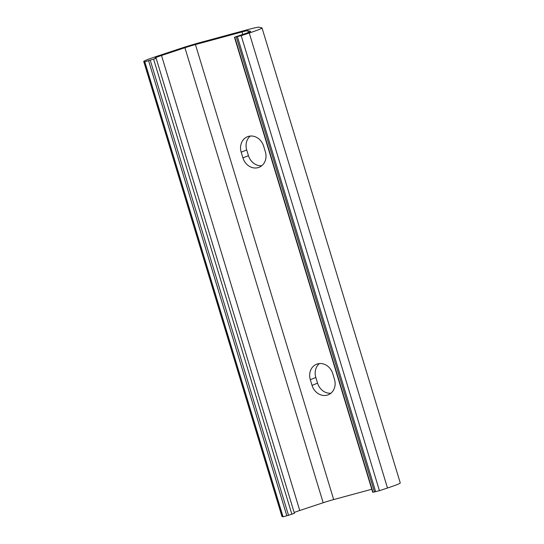<?xml version="1.0" encoding="UTF-8"?>
<svg xmlns="http://www.w3.org/2000/svg" width="544" height="544" viewBox="0 0 544 544"><rect width="100%" height="100%" fill="white"/><g stroke="black" fill="none" stroke-linecap="round" stroke-linejoin="round"><path stroke-width="0.82" d="M234.824 37.094L241.203 35.686L379.44 490.688L387.498 488.016A23.814 1.258 -16.9 0 0 400.262 482.943L262.024 27.941A23.814 1.258 -16.9 0 0 261.895 27.866L259.141 27.2A23.814 1.258 -16.9 0 0 247.5 29.709L200.954 42.323A23.814 1.258 -16.9 0 0 179.921 48.661L156.502 56.42A23.814 1.258 -16.9 0 0 146.574 59.969A23.814 1.258 -16.9 0 0 143.738 61.492A23.814 1.258 -16.9 0 0 143.861 61.567L144.813 61.798L283.05 516.8L288.51 515.29L294.413 513.312L156.169 58.31L155.19 58.072A11.907 0.632 163.1 0 1 155.128 58.031A11.907 0.632 163.1 0 1 156.55 57.27A11.907 0.632 163.1 0 1 161.514 55.495L184.926 47.736A11.907 0.632 163.1 0 1 195.446 44.567L241.992 31.953A11.907 0.632 163.1 0 1 247.812 30.702L250.566 31.368A11.907 0.632 163.1 0 1 250.634 31.402A11.907 0.632 163.1 0 1 244.249 33.939L234.824 37.094M234.471 37.284L372.708 492.286L379.44 490.688M294.175 512.53A11.907 0.632 163.1 0 1 294.787 512.271A11.907 0.632 163.1 0 1 299.751 510.496L323.17 502.738A11.907 0.632 163.1 0 1 333.69 499.569L371.783 489.246M143.738 61.492L281.976 516.494A23.814 1.258 -16.9 0 0 282.105 516.569L283.05 516.8M144.813 61.798L156.169 58.31M242.923 157.896L241.196 152.204A13.396 11.601 67.8 0 1 247.357 136.768A13.396 11.601 67.8 0 1 263.636 146.132L265.363 151.817A13.396 11.601 67.8 0 1 259.196 167.26A13.396 11.601 67.8 0 1 242.923 157.896L248.438 155.652L246.704 149.96A13.396 11.601 67.8 0 1 250.281 136.054M312.045 385.397L310.318 379.705A13.396 11.601 67.8 0 1 316.479 364.269A13.396 11.601 67.8 0 1 332.751 373.633L334.478 379.318A13.396 11.601 67.8 0 1 328.318 394.76A13.396 11.601 67.8 0 1 312.045 385.397L317.553 383.153L315.826 377.461A13.396 11.601 67.8 0 1 319.403 363.555M241.203 35.686L249.254 33.014A23.814 1.258 -16.9 0 0 262.024 27.941M261.786 165.723A13.396 11.601 67.8 0 1 248.438 155.652M330.902 393.224A13.396 11.601 67.8 0 1 317.553 383.153M234.763 37.264L373 492.266M161.514 55.495L299.751 510.496M143.861 61.567L282.105 516.569M148.594 60.772L286.831 515.773M150.266 60.289L288.51 515.29M153.626 59.248L291.863 514.25M184.926 47.736L323.17 502.738M195.446 44.567L333.69 499.569M241.992 31.953L242.746 34.442M247.812 30.702L248.356 32.497M236.246 36.992L374.483 491.994M237.422 36.706L375.666 491.708M249.254 33.014L387.498 488.016M310.318 379.705L315.826 377.461M241.196 152.204L246.704 149.96"/></g></svg>
